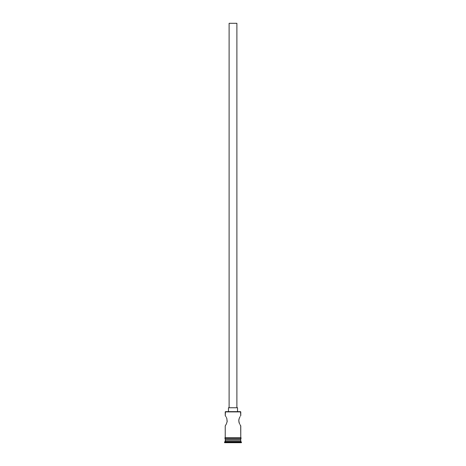 <?xml version="1.0" encoding="UTF-8"?>
<svg xmlns="http://www.w3.org/2000/svg" width="466" height="466" viewBox="0 0 466 466"><rect width="100%" height="100%" fill="white"/><g stroke="black" fill="none" stroke-linecap="round" stroke-linejoin="round"><path stroke-width="0.7" d="M240.765 411.892L225.492 411.635L240.765 411.892L225.235 411.892L225.235 415.515L225.8 416.412L225.235 415.515L225.492 411.635L240.508 411.635L240.765 415.515L240.765 411.892M236.885 407.75L236.885 23.3L229.115 23.3L229.115 407.75L229.115 23.3L236.885 23.3L236.885 407.75M237.532 411.635L237.532 407.75L228.468 407.75L228.468 411.635L228.468 407.75L237.532 407.75L237.532 411.635M225.806 416.429L225.503 415.928M226.342 417.408L226.703 418.223M226.866 418.672L227.117 421.73L226.342 423.978M227.21 420.874L227.117 421.73M225.305 425.767L226.156 424.345L225.235 425.872L225.235 437.784L225.235 425.872M240.695 425.767L240.765 437.784L240.765 425.872L240.2 424.975L240.695 425.767M240.025 424.677L240.2 424.975M239.658 423.978L239.128 422.709L239.658 423.978M239.291 423.157L238.79 420.687L239.128 418.678M239.087 422.575L238.883 421.73M238.796 420.472L238.883 419.65M239.134 418.672L239.658 417.402M240.031 416.709L239.844 417.041L240.031 416.709M240.497 415.928L240.765 415.515M240.765 440.114L240.38 439.723L240.765 440.114L225.235 440.114L240.765 440.114L240.765 441.407L225.235 441.407L224.589 442.053L241.411 442.053L240.765 441.407L240.765 440.114M225.62 439.723L225.235 441.407L240.765 441.407L241.411 442.053L224.589 442.053L224.589 442.7L241.411 442.7L241.411 442.053L241.411 442.7L224.589 442.7L225.62 439.723M240.765 439.723L240.765 438.43L240.765 439.723L225.235 439.723L240.765 439.723M225.235 438.43L225.235 439.723L225.235 438.43M240.829 437.784L225.171 437.784A0.326 0.326 0 0 0 224.845 438.104A0.326 0.326 0 0 0 225.171 438.43L240.829 438.43A0.326 0.326 0 0 0 241.155 438.104A0.326 0.326 0 0 0 240.829 437.784A0.326 0.326 0 0 1 241.155 438.104A0.326 0.326 0 0 1 240.829 438.43L225.171 438.43A0.326 0.326 0 0 1 224.845 438.104A0.326 0.326 0 0 1 225.171 437.784L240.829 437.784M225.8 416.412L225.969 416.709"/></g></svg>
